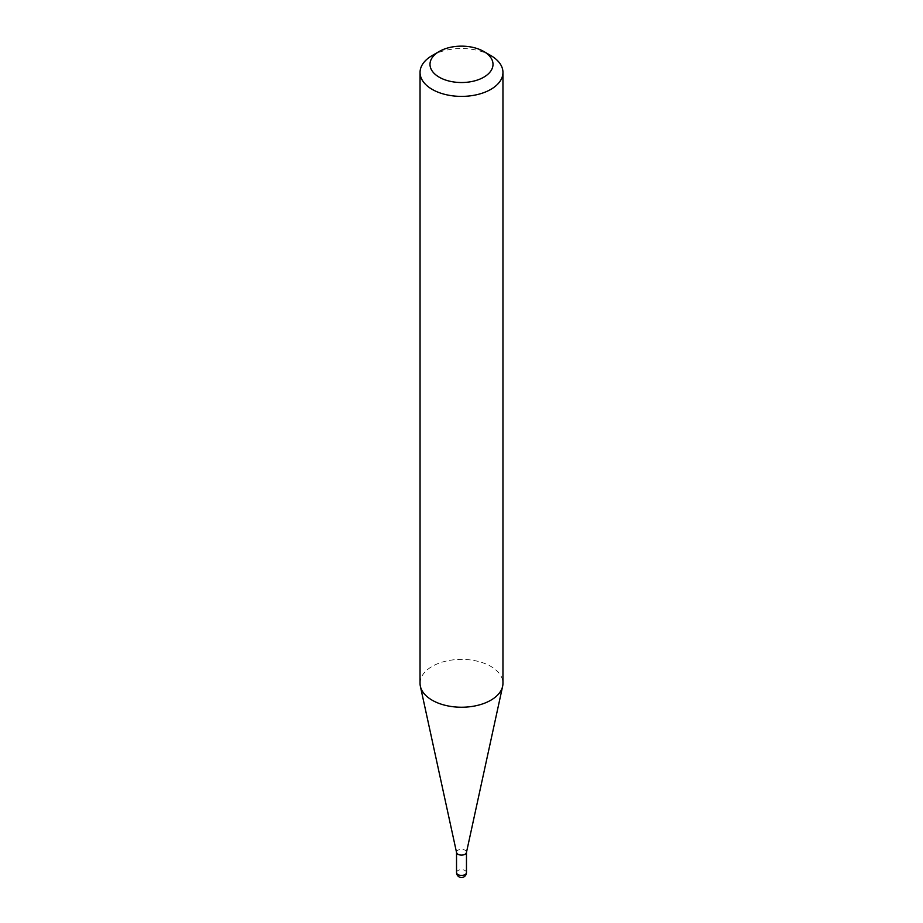 <?xml version="1.0" encoding="UTF-8"?>
<svg xmlns="http://www.w3.org/2000/svg" width="923" height="923" viewBox="0 0 923 923"><rect width="100%" height="100%" fill="white"/><g stroke="black" fill="none" stroke-linecap="round" stroke-linejoin="round"><path stroke-width="0.69" stroke-dasharray="4.62 3.46" d="M456.573 852.598A4.973 2.873 180 0 1 456.527 852.241A4.973 2.873 180 0 1 459.596 849.587A4.973 2.873 180 0 1 465.019 850.21A4.973 2.873 180 0 1 466.473 852.241L466.473 852.414M420.046 683.308A41.454 23.929 180 0 1 445.636 661.191A41.454 23.929 180 0 1 490.805 666.383A41.454 23.929 180 0 1 502.954 683.308M432.195 55.542A41.454 23.929 180 0 1 490.805 55.542M466.473 872.547A4.973 2.873 0 0 0 465.019 870.516A4.973 2.873 0 0 0 457.981 870.516A4.973 2.873 0 0 0 456.527 872.547"/><path stroke-width="1.38" d="M466.473 852.241A4.973 2.873 180 0 1 466.427 852.598A4.973 2.873 180 0 1 463.115 854.952A4.973 2.873 180 0 1 457.981 854.26A4.973 2.873 180 0 1 456.573 852.598L420.369 686.285A41.454 23.929 180 0 1 420.046 683.308L420.046 72.456A41.454 23.929 180 0 1 432.195 55.542L439.221 51.48A31.497 18.183 0 0 0 439.221 77.197A31.497 18.183 0 0 0 483.779 77.197A31.497 18.183 0 0 0 483.779 51.48L490.805 55.542A41.454 23.929 180 0 1 502.954 72.456A41.454 23.929 180 0 1 477.364 94.573A41.454 23.929 180 0 1 432.195 89.381A41.454 23.929 180 0 1 420.046 72.456M502.954 72.456L502.954 683.308A41.454 23.929 180 0 1 502.631 686.285A41.454 23.929 180 0 1 474.941 705.945A41.454 23.929 180 0 1 432.195 700.222A41.454 23.929 180 0 1 420.369 686.285M490.805 55.542L483.779 51.48A31.497 18.183 0 0 0 439.221 51.48M465.019 874.577A4.973 2.873 0 0 0 466.473 872.547A4.973 4.973 0 0 1 459.019 876.85A4.973 4.973 0 0 1 456.527 872.547A4.973 2.873 0 0 0 457.981 874.577A4.973 2.873 0 0 0 465.019 874.577M466.473 852.414L466.473 872.547M466.427 852.598L502.631 686.285M456.527 852.414L456.527 872.547"/></g></svg>
